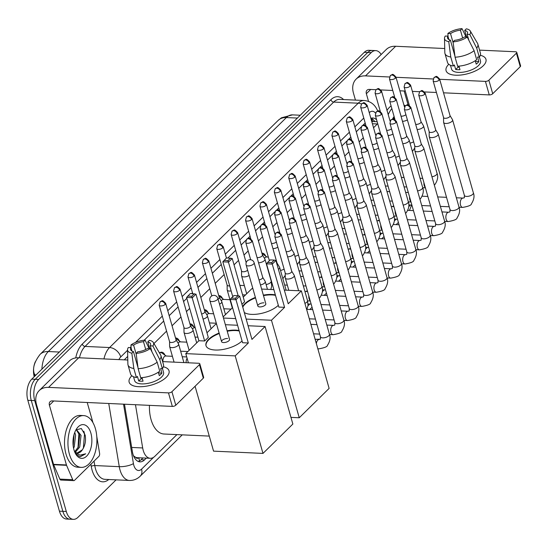 <?xml version="1.0" encoding="UTF-8"?>
<svg xmlns="http://www.w3.org/2000/svg" width="548" height="548" viewBox="0 0 548 548"><rect width="100%" height="100%" fill="white"/><g stroke="black" fill="none" stroke-linecap="round" stroke-linejoin="round"><path stroke-width="0.82" d="M261.903 253.176A8.295 4.624 -87.4 0 1 262.348 253.155A8.295 4.624 -87.4 0 1 265.684 256.122M218.727 295.605A8.295 4.624 -87.4 0 1 219.173 295.591A8.295 4.624 -87.4 0 1 222.509 298.557M204.336 309.75A8.295 4.624 -87.4 0 1 204.781 309.736A8.295 4.624 -87.4 0 1 208.117 312.696M189.944 323.895A8.295 4.624 -87.4 0 1 190.389 323.882A8.295 4.624 -87.4 0 1 193.725 326.841M175.552 338.041A8.295 4.624 -87.4 0 1 175.997 338.027A8.295 4.624 -87.4 0 1 179.333 340.986M159.489 352.96A8.295 4.624 -87.4 0 1 161.605 352.172A8.295 4.624 -87.4 0 1 164.941 355.131M135.472 404.712L142.679 447.956A15.55 8.672 92.6 0 0 143.227 450.415A15.55 8.672 92.6 0 0 150.31 458.292A15.55 8.672 92.6 0 0 154.872 456.279L176.922 434.612M133.28 455.689L135.609 457.272A5.185 2.891 92.6 0 0 138.692 457.758M150.31 458.292L137.418 457.696A15.55 8.672 -87.4 0 1 135.609 457.272M35.312 361.769A13.995 7.809 92.6 0 0 33.812 374.77L34.147 376.798M377.709 123.649A15.55 8.672 92.6 0 0 377.367 123.964L373.537 127.732M363.31 137.781L359.145 141.877M348.918 151.926L344.754 156.022M334.527 166.071L330.362 170.168M320.135 180.217L315.97 184.313M305.743 194.362L301.578 198.458M291.351 208.507L287.186 212.597M276.959 222.652L272.794 226.742M262.567 236.798L258.403 240.887M248.176 250.943L244.011 255.032M238.538 260.416L234.037 264.835M224.146 274.562L215.227 283.323M209.754 288.707L200.835 297.468M189.697 308.421L186.443 311.613M180.97 316.997L172.051 325.759M166.578 331.136L153.954 343.548M149.501 347.918L149.083 348.336M408.753 206.76L408.931 206.582A15.55 8.672 92.6 0 0 410.26 205M308.01 305.77L309.784 304.024M322.402 291.625L324.176 289.878M336.794 277.48L338.568 275.733M351.186 263.335L352.96 261.588M365.578 249.189L367.352 247.443M379.97 235.044L381.744 233.297M394.361 220.899L396.135 219.159M116.094 479.849L77.939 517.346A15.55 8.672 -87.4 0 1 73.377 519.36A15.55 8.672 -87.4 0 1 66.294 511.483L34.716 400.622A15.55 8.672 -87.4 0 1 38.661 379.442L371.181 52.629L367.742 52.471A15.55 8.672 -87.4 0 1 372.311 50.457A15.55 8.672 -87.4 0 0 367.742 52.471L35.223 379.285L367.742 52.471L364.304 52.313A15.55 8.672 -87.4 0 1 368.873 50.3L375.75 50.615A15.55 8.672 -87.4 0 1 381.155 54.512M34.716 400.622L31.277 400.465A15.55 8.672 -87.4 0 1 35.223 379.285A15.55 8.672 -87.4 0 0 31.277 400.465L62.856 511.325L31.277 400.465L27.838 400.307A15.55 8.672 -87.4 0 1 31.784 379.127L364.304 52.313M73.377 519.36L69.939 519.203A15.55 8.672 -87.4 0 1 62.856 511.325A15.55 8.672 -87.4 0 0 69.939 519.203L66.5 519.045A15.55 8.672 -87.4 0 1 59.424 511.168L27.838 400.307M124.485 404.205L132.369 451.531A15.55 8.672 92.6 0 0 132.917 453.997A15.55 8.672 92.6 0 0 140 461.868A15.55 8.672 92.6 0 0 144.562 459.854L146.343 458.107M142.905 457.95L141.124 459.697A15.55 8.672 -87.4 0 1 138.295 461.485M371.181 52.629A15.55 8.672 -87.4 0 1 375.75 50.615M127.711 356.44L124.643 359.454A15.55 8.672 92.6 0 0 124.259 359.851M365.194 123.033L362.783 125.403M361.118 127.04L356.275 131.801M350.802 137.178L348.391 139.548M346.72 141.185L341.884 145.939M336.41 151.323L333.999 153.693M332.328 155.331L327.492 160.084M322.019 165.469L319.607 167.839M317.936 169.476L313.1 174.23M307.627 179.614L305.215 181.984M303.544 183.621L298.708 188.375M293.235 193.759L290.824 196.129M289.152 197.766L284.316 202.52M278.843 207.904L276.432 210.274M274.76 211.912L269.924 216.666M264.451 222.05L262.04 224.42M260.369 226.057L255.532 230.811M250.059 236.195L247.648 238.565M245.977 240.202L241.141 244.956M235.667 250.34L227.92 257.95M221.276 264.479L212.357 273.247M206.884 278.624L197.965 287.392M192.492 292.769L191.649 293.598M186.827 298.338L183.573 301.537M178.1 306.914L169.181 315.682M163.708 321.06L144.227 340.205M376.613 119.8A15.55 8.672 92.6 0 0 372.832 117.998A15.55 8.672 92.6 0 0 370.859 118.313M371.099 118.231A15.55 8.672 -87.4 0 1 374.729 121.622M95.414 428.714A25.914 14.454 -87.4 0 1 94.407 454.806A25.914 14.454 -87.4 0 1 81.234 467.375A25.914 14.454 -87.4 0 1 69.438 454.251A25.914 14.454 -87.4 0 1 70.445 428.159A25.914 14.454 -87.4 0 1 83.611 415.596A25.914 14.454 -87.4 0 1 95.414 428.714M81.234 467.375L77.802 467.218A25.914 14.454 -87.4 0 1 66 454.093A25.914 14.454 -87.4 0 1 67.007 428.002A25.914 14.454 -87.4 0 1 80.172 415.439L83.611 415.596M73.959 449.805A16.899 9.426 -87.4 0 1 76.672 428.694A16.899 9.426 -87.4 0 1 90.893 433.16A16.899 9.426 -87.4 0 1 87.803 454.806A16.899 9.426 -87.4 0 1 75.528 453.696A16.899 9.426 -87.4 0 1 73.959 449.805M77.268 452.956L82.337 449.819C85.152 445.599 86.098 440.695 85.166 435.119L81.33 428.515L75.925 429.933M74.768 451.662L78.357 446.983L79.693 435.318L76.206 429.639M75.384 452.175L79.72 447.045L81.056 435.379L76.357 429.488M73.199 446.01L74.083 434.42M73.555 448.195L74.261 446.791L75.597 435.133L74.747 432.434M82.337 449.819A11.714 6.535 -87.4 0 1 77.59 452.99A11.714 6.535 -87.4 0 1 74.453 451.333M75.11 452.895L79.207 456.484L80.385 456.683L85.68 453.806L79.898 455.183L74.569 451.641M73.151 445.613L73.939 434.927M77.994 447.75L78.939 432.845M83.371 448.216L84.55 433.701L83.796 431.201M80.111 456.662L85.68 453.806M166.277 377.284A20.735 8.864 164.1 0 1 162.509 380.216A20.735 8.864 164.1 0 1 139.63 386.73A20.735 8.864 164.1 0 1 131.821 375.77A20.735 8.864 164.1 0 0 129.143 382.175A20.735 8.864 164.1 0 0 144.871 386.402A20.735 8.864 164.1 0 0 166.277 377.284A20.735 8.864 164.1 0 0 163.373 366.783A20.735 8.864 164.1 0 1 169.024 370.811A20.735 8.864 164.1 0 1 166.277 377.284M96.77 436.434L99.585 453.312A2.589 1.445 92.6 0 1 98.832 456.429L74.542 480.301A2.589 1.445 92.6 0 1 73.781 480.637L60.89 480.048A2.589 1.445 -87.4 0 1 59.842 479.103L53.67 464.731A2.589 1.445 -87.4 0 1 53.54 464.362L36.517 404.616A20.735 14.748 45.5 0 1 39.175 390.621A20.735 14.748 45.5 0 1 48.573 387.381L168.483 392.882A2.589 1.11 -15.9 0 0 171.928 391.704L175.785 405.225A2.589 1.11 164.1 0 1 172.332 406.404L52.43 400.903A5.185 3.685 -134.5 0 0 50.08 401.711A5.185 3.685 -134.5 0 0 49.416 405.212L66.431 464.951A2.589 1.445 92.6 0 0 66.561 465.32L72.733 479.699A2.589 1.445 92.6 0 0 73.781 480.637M39.175 390.621L69.315 361.002A20.735 14.748 45.5 0 1 78.713 357.762L127.794 360.015M199.465 364.639A2.589 1.11 -15.9 0 0 199.815 363.831L203.664 377.353A2.589 1.11 164.1 0 1 203.322 378.161L199.465 364.639L171.928 391.704M199.815 363.831A2.589 1.11 -15.9 0 0 198.616 363.262L162.633 361.612M203.322 378.161L175.785 405.225M87.214 402.499L92.954 422.666M150.275 348.528L147.631 348.405A10.364 4.432 164.1 0 1 137.726 351.789L136.13 353.364A13.474 5.761 164.1 0 0 150.275 348.528L157.18 362.187L159.749 371.202A17.104 7.309 164.1 0 1 140.706 377.709L138.137 368.694L136.13 353.364M140.87 377.702L141.131 378.634A10.364 4.432 -15.9 0 0 142.37 378.839M137.993 367.619L133.431 351.597A10.364 4.432 164.1 0 1 130.643 349.59A10.364 4.432 164.1 0 1 130.986 347.644L131.958 351.056M149.673 348.501L147.789 341.904L149.385 340.335A13.474 5.761 164.1 0 1 153.317 342.466L160.591 354.837A17.104 7.309 164.1 0 1 160.913 355.584L163.482 364.598A17.104 7.309 164.1 0 1 162.345 368.646L160.605 368.571L161.886 373.078A15.029 6.425 164.1 0 1 160.776 374.359A15.029 6.425 164.1 0 1 159.29 375.627L158.317 372.215M162.441 368.523L163.537 372.373A15.029 6.425 164.1 0 1 161.544 377.065A15.029 6.425 164.1 0 1 146.028 383.675A15.029 6.425 164.1 0 1 134.623 380.613L133.527 376.757M133.431 351.597L131.835 353.165L133.835 368.496L136.404 377.51L137.459 376.476L138.74 380.983A15.029 6.425 164.1 0 0 143.042 381.182L142.028 377.627M136.404 377.51A17.104 7.309 164.1 0 1 130.582 373.969L128.013 364.954A17.104 7.309 164.1 0 1 127.889 364.153L127.554 349.809A13.474 5.761 164.1 0 1 128.348 347.521L130.986 347.644M133.835 368.496A17.104 7.309 164.1 0 1 128.013 364.954M160.913 355.584A17.104 7.309 164.1 0 1 159.776 359.639L152.871 345.973L150.234 345.857L151.919 351.768M162.345 368.646L159.776 359.639M131.835 353.165A13.474 5.761 164.1 0 1 127.554 349.809M136.288 354.577L133.589 345.089L130.945 344.966L131.13 348.144M130.945 344.966A13.474 5.761 164.1 0 1 145.09 340.137L143.494 341.705L145.72 349.514M149.152 348.48L145.09 340.137M153.317 342.466A13.474 5.761 164.1 0 1 152.871 345.973M133.589 345.089A10.364 4.432 164.1 0 1 143.494 341.705M147.789 341.904A10.364 4.432 164.1 0 1 150.584 343.911A10.364 4.432 164.1 0 1 150.234 345.857M157.18 362.187A17.104 7.309 164.1 0 1 138.137 368.694M161.886 373.078L158.516 372.921M141.131 378.634L138.74 380.983M392.491 119.108A16.899 9.426 -87.4 0 1 393.608 117.197A16.899 9.426 -87.4 0 1 394.101 116.525M394.765 119.43L393.142 118.142M394.587 118.245L393.293 117.998M388.217 114.594A25.914 14.454 -87.4 0 1 391.854 108.634M403.903 104.976A25.914 14.454 -87.4 0 1 405.287 105.798M387.011 110.347A25.914 14.454 -87.4 0 1 391.087 105.949M209.274 436.092L164.044 434.016A28.51 15.899 -87.4 0 1 151.063 419.583A28.51 15.899 -87.4 0 1 149.446 405.356M242.058 340.966A20.214 8.645 164.1 0 1 221.2 349.747A20.214 8.645 164.1 0 1 205.986 345.61A20.214 8.645 164.1 0 1 208.665 339.301A20.214 8.645 164.1 0 1 219.125 333.074M227.098 330.8A20.214 8.645 164.1 0 1 239.092 330.547M251.957 339.418L239.634 296.153L235.996 299.729L248.319 342.993L235.202 355.885L262.985 453.408L292.858 424.042L265.074 326.519L251.957 339.418M239.634 296.153L237.996 295.721L235.4 298.276L235.996 299.729L230.235 299.461L242.565 342.726L248.319 342.993M265.074 326.519L248.066 325.745M237.585 325.259L225.358 324.697M216.624 324.3L215.652 324.252L206.973 332.787M235.202 355.885L185.779 353.618L198.897 340.726L204.657 340.986L208.295 337.41L195.972 294.146L192.334 297.722L186.573 297.461L190.293 293.536L195.972 294.146M195.074 386.258L213.556 451.141L262.985 453.408M185.779 353.618L188.396 362.797M235.4 298.276L231.359 298.091L230.235 299.461M237.996 295.721L233.962 295.536L231.359 298.091M198.897 340.726L186.573 297.461M204.657 340.986L191.738 296.269L194.335 293.721M187.697 296.084L191.738 296.269M227.632 338.479A4.144 1.774 -15.9 0 0 223.372 339.486A4.144 1.774 -15.9 0 0 221.57 341.657A4.144 1.774 -15.9 0 0 223.474 342.562A4.144 1.774 -15.9 0 0 227.735 341.555A4.144 1.774 -15.9 0 0 229.544 339.383L217.864 298.372A4.144 1.774 164.1 0 1 217.309 299.667A4.144 1.774 164.1 0 1 211.795 301.551A4.144 1.774 164.1 0 1 209.884 300.647A4.144 4.144 0 0 1 210.966 296.55A4.144 4.144 0 0 1 217.864 298.372M227.228 331.252A20.214 8.645 164.1 0 1 235.688 330.56A20.214 8.645 164.1 0 1 239.223 330.999M206.055 345.829A20.214 8.645 164.1 0 1 219.248 333.52M242.648 306.722A20.214 8.645 164.1 0 1 244.935 303.661A20.214 8.645 164.1 0 1 255.389 297.427M263.362 295.153A20.214 8.645 164.1 0 1 275.356 294.899M288.221 303.77L275.897 260.512L272.26 264.081L284.59 307.346L271.466 320.244L299.249 417.761L329.122 388.402L301.345 290.878L288.221 303.77M275.897 260.512L274.267 260.081L271.664 262.636L272.26 264.081L266.506 263.821L278.829 307.086L284.59 307.346M278.329 305.318A20.214 8.645 164.1 0 1 260.916 313.518A20.214 8.645 164.1 0 1 244.292 312.511M301.345 290.878L284.33 290.098M273.856 289.618L261.629 289.056M252.888 288.659L251.922 288.611L243.244 297.139M241.963 304.325L244.559 301.77L232.236 258.505L228.598 262.081L222.837 261.814L226.557 257.889L232.236 258.505M232.564 307.634L223.139 316.895M223.461 318.039L235.688 318.6M246.168 319.08L271.466 320.244M290.961 417.384L299.249 417.761M271.664 262.636L267.63 262.444L266.506 263.821M274.267 260.081L270.226 259.896L267.63 262.444M232.777 296.701L222.837 261.814M238.195 295.776L228.002 260.629L230.598 258.074M223.961 260.444L228.002 260.629M263.903 302.832A4.144 1.774 -15.9 0 0 259.642 303.839A4.144 1.774 -15.9 0 0 257.834 306.01A4.144 1.774 -15.9 0 0 259.745 306.921A4.144 1.774 -15.9 0 0 264.006 305.914A4.144 1.774 -15.9 0 0 265.807 303.743L254.128 262.732A4.144 1.774 164.1 0 1 253.58 264.026A4.144 1.774 164.1 0 1 248.059 265.91A4.144 1.774 164.1 0 1 246.155 265.006A4.144 4.144 0 0 1 247.23 260.91A4.144 4.144 0 0 1 254.128 262.732M263.492 295.605A20.214 8.645 164.1 0 1 271.952 294.92A20.214 8.645 164.1 0 1 275.486 295.351M242.771 307.175A20.214 8.645 164.1 0 1 255.519 297.879M285.241 273.089L285.268 277.795A4.665 1.993 -15.9 0 0 285.303 278.035A4.665 1.993 -15.9 0 0 287.453 279.055A4.665 1.993 -15.9 0 0 293.66 276.932A4.665 1.993 -15.9 0 0 294.276 275.48A4.665 1.993 -15.9 0 0 294.18 275.26L291.721 271.246M285.241 273A3.37 1.439 -15.9 0 0 285.268 273.171A3.37 1.439 -15.9 0 0 286.816 273.911A3.37 1.439 -15.9 0 0 291.296 272.377A3.37 1.439 -15.9 0 0 291.748 271.329A3.37 1.439 -15.9 0 0 291.68 271.171M299.633 258.944L299.66 263.65A4.665 1.993 -15.9 0 0 299.694 263.889A4.665 1.993 -15.9 0 0 301.845 264.91A4.665 1.993 -15.9 0 0 308.051 262.787A4.665 1.993 -15.9 0 0 308.668 261.334A4.665 1.993 -15.9 0 0 308.572 261.115L306.113 257.101M299.633 258.855A3.37 1.439 -15.9 0 0 299.66 259.026A3.37 1.439 -15.9 0 0 301.208 259.766A3.37 1.439 -15.9 0 0 305.688 258.231A3.37 1.439 -15.9 0 0 306.14 257.183A3.37 1.439 -15.9 0 0 306.072 257.026M314.025 244.798L314.052 249.504A4.665 1.993 -15.9 0 0 314.086 249.744A4.665 1.993 -15.9 0 0 316.237 250.765A4.665 1.993 -15.9 0 0 322.443 248.641A4.665 1.993 -15.9 0 0 323.06 247.189A4.665 1.993 -15.9 0 0 322.964 246.97L320.505 242.956M314.025 244.709A3.37 1.439 -15.9 0 0 314.052 244.881A3.37 1.439 -15.9 0 0 315.6 245.62A3.37 1.439 -15.9 0 0 320.08 244.086A3.37 1.439 -15.9 0 0 320.532 243.038A3.37 1.439 -15.9 0 0 320.464 242.88M328.416 230.653L328.444 235.366A4.665 1.993 -15.9 0 0 328.478 235.599A4.665 1.993 -15.9 0 0 330.629 236.62A4.665 1.993 -15.9 0 0 336.835 234.496A4.665 1.993 -15.9 0 0 337.452 233.044A4.665 1.993 -15.9 0 0 337.356 232.825L334.897 228.811M328.416 230.564A3.37 1.439 -15.9 0 0 328.444 230.735A3.37 1.439 -15.9 0 0 329.992 231.475A3.37 1.439 -15.9 0 0 334.479 229.941A3.37 1.439 -15.9 0 0 334.924 228.893A3.37 1.439 -15.9 0 0 334.855 228.735M342.808 216.508L342.836 221.221A4.665 1.993 -15.9 0 0 342.87 221.454A4.665 1.993 -15.9 0 0 345.021 222.474A4.665 1.993 -15.9 0 0 351.227 220.351A4.665 1.993 -15.9 0 0 351.843 218.899A4.665 1.993 -15.9 0 0 351.748 218.679L349.288 214.665M342.808 216.419A3.37 1.439 -15.9 0 0 342.836 216.59A3.37 1.439 -15.9 0 0 344.384 217.33A3.37 1.439 -15.9 0 0 348.871 215.796A3.37 1.439 -15.9 0 0 349.316 214.748A3.37 1.439 -15.9 0 0 349.247 214.59M357.2 202.363L357.228 207.076A4.665 1.993 -15.9 0 0 357.262 207.308A4.665 1.993 -15.9 0 0 359.413 208.329A4.665 1.993 -15.9 0 0 365.619 206.206A4.665 1.993 -15.9 0 0 366.235 204.753A4.665 1.993 -15.9 0 0 366.139 204.534L363.68 200.52M357.2 202.274A3.37 1.439 -15.9 0 0 357.228 202.445A3.37 1.439 -15.9 0 0 358.776 203.185A3.37 1.439 -15.9 0 0 363.262 201.65A3.37 1.439 -15.9 0 0 363.708 200.602A3.37 1.439 -15.9 0 0 363.639 200.445M371.592 188.217L371.619 192.93A4.665 1.993 -15.9 0 0 371.654 193.163A4.665 1.993 -15.9 0 0 373.805 194.184A4.665 1.993 -15.9 0 0 380.011 192.06A4.665 1.993 -15.9 0 0 380.627 190.608A4.665 1.993 -15.9 0 0 380.531 190.389L378.072 186.375M371.592 188.135A3.37 1.439 -15.9 0 0 371.619 188.3A3.37 1.439 -15.9 0 0 373.167 189.039A3.37 1.439 -15.9 0 0 377.654 187.505A3.37 1.439 -15.9 0 0 378.099 186.457A3.37 1.439 -15.9 0 0 378.031 186.299M385.984 174.072L386.011 178.785A4.665 1.993 -15.9 0 0 386.045 179.018A4.665 1.993 -15.9 0 0 388.196 180.039A4.665 1.993 -15.9 0 0 394.402 177.915A4.665 1.993 -15.9 0 0 395.019 176.463A4.665 1.993 -15.9 0 0 394.923 176.244L392.464 172.23M385.984 173.99A3.37 1.439 -15.9 0 0 386.011 174.154A3.37 1.439 -15.9 0 0 387.559 174.894A3.37 1.439 -15.9 0 0 392.046 173.36A3.37 1.439 -15.9 0 0 392.491 172.312A3.37 1.439 -15.9 0 0 392.423 172.154M400.376 159.927L400.403 164.64A4.665 1.993 -15.9 0 0 400.437 164.873A4.665 1.993 -15.9 0 0 402.588 165.893A4.665 1.993 -15.9 0 0 408.794 163.777A4.665 1.993 -15.9 0 0 409.411 162.318A4.665 1.993 -15.9 0 0 409.315 162.098L406.856 158.084M400.376 159.845A3.37 1.439 -15.9 0 0 400.403 160.009A3.37 1.439 -15.9 0 0 401.951 160.749A3.37 1.439 -15.9 0 0 406.438 159.215A3.37 1.439 -15.9 0 0 406.883 158.167A3.37 1.439 -15.9 0 0 406.815 158.009M414.768 145.789L414.795 150.495A4.665 1.993 -15.9 0 0 414.829 150.727A4.665 1.993 -15.9 0 0 416.98 151.748A4.665 1.993 -15.9 0 0 423.186 149.631A4.665 1.993 -15.9 0 0 423.803 148.172A4.665 1.993 -15.9 0 0 423.707 147.953L421.248 143.939M414.768 145.7A3.37 1.439 -15.9 0 0 414.795 145.871A3.37 1.439 -15.9 0 0 416.343 146.604A3.37 1.439 -15.9 0 0 420.83 145.076A3.37 1.439 -15.9 0 0 421.275 144.021A3.37 1.439 -15.9 0 0 421.207 143.864M429.159 131.643L429.187 136.349A4.665 1.993 -15.9 0 0 429.221 136.582A4.665 1.993 -15.9 0 0 431.372 137.603A4.665 1.993 -15.9 0 0 437.578 135.486A4.665 1.993 -15.9 0 0 438.195 134.027A4.665 1.993 -15.9 0 0 438.099 133.808L435.646 129.794M429.159 131.554A3.37 1.439 -15.9 0 0 429.187 131.726A3.37 1.439 -15.9 0 0 430.735 132.458A3.37 1.439 -15.9 0 0 435.222 130.931A3.37 1.439 -15.9 0 0 435.667 129.876A3.37 1.439 -15.9 0 0 435.598 129.718M443.551 117.498L443.585 122.204A4.665 1.993 -15.9 0 0 443.613 122.437A4.665 1.993 -15.9 0 0 445.764 123.458A4.665 1.993 -15.9 0 0 451.97 121.341A4.665 1.993 -15.9 0 0 452.586 119.882A4.665 1.993 -15.9 0 0 452.49 119.663L450.038 115.649M443.551 117.409A3.37 1.439 -15.9 0 0 443.579 117.58A3.37 1.439 -15.9 0 0 445.127 118.313A3.37 1.439 -15.9 0 0 449.613 116.786A3.37 1.439 -15.9 0 0 450.059 115.731A3.37 1.439 -15.9 0 0 449.99 115.573M260.458 284.946A4.665 1.993 -15.9 0 0 264.629 283.001A4.665 1.993 -15.9 0 0 265.246 281.549A4.665 1.993 -15.9 0 0 265.15 281.329L262.691 277.315M259.019 279.898A3.37 1.439 -15.9 0 0 262.273 278.446A3.37 1.439 -15.9 0 0 262.718 277.398A3.37 1.439 -15.9 0 0 262.65 277.24M278.418 269.356A4.665 1.993 -15.9 0 0 279.021 268.856A4.665 1.993 -15.9 0 0 279.638 267.403A4.665 1.993 -15.9 0 0 279.542 267.184L277.089 263.17M276.904 264.026A3.37 1.439 -15.9 0 0 277.11 263.252A3.37 1.439 -15.9 0 0 277.041 263.095M287.618 256.841A4.665 1.993 -15.9 0 0 293.413 254.71A4.665 1.993 -15.9 0 0 294.029 253.258A4.665 1.993 -15.9 0 0 293.934 253.039L291.481 249.025M286.138 251.648A3.37 1.439 -15.9 0 0 286.57 251.69A3.37 1.439 -15.9 0 0 291.057 250.155A3.37 1.439 -15.9 0 0 291.502 249.107A3.37 1.439 -15.9 0 0 291.433 248.95M302.01 242.696A4.665 1.993 -15.9 0 0 307.805 240.572A4.665 1.993 -15.9 0 0 308.421 239.113A4.665 1.993 -15.9 0 0 308.325 238.894L305.873 234.88M300.53 237.503A3.37 1.439 -15.9 0 0 300.962 237.544A3.37 1.439 -15.9 0 0 305.448 236.01A3.37 1.439 -15.9 0 0 305.894 234.962A3.37 1.439 -15.9 0 0 305.825 234.804M316.401 228.55A4.665 1.993 -15.9 0 0 322.197 226.427A4.665 1.993 -15.9 0 0 322.813 224.968A4.665 1.993 -15.9 0 0 322.717 224.749L320.265 220.734M314.922 223.358A3.37 1.439 -15.9 0 0 315.353 223.399A3.37 1.439 -15.9 0 0 319.84 221.865A3.37 1.439 -15.9 0 0 320.285 220.817A3.37 1.439 -15.9 0 0 320.217 220.659M330.793 214.405A4.665 1.993 -15.9 0 0 336.588 212.281A4.665 1.993 -15.9 0 0 337.205 210.822A4.665 1.993 -15.9 0 0 337.109 210.603L334.657 206.589M329.314 209.213A3.37 1.439 -15.9 0 0 329.745 209.254A3.37 1.439 -15.9 0 0 334.232 207.726A3.37 1.439 -15.9 0 0 334.677 206.671A3.37 1.439 -15.9 0 0 334.609 206.514M345.185 200.26A4.665 1.993 -15.9 0 0 350.98 198.136A4.665 1.993 -15.9 0 0 351.597 196.677A4.665 1.993 -15.9 0 0 351.501 196.458L349.049 192.444M343.706 195.067A3.37 1.439 -15.9 0 0 344.144 195.109A3.37 1.439 -15.9 0 0 348.624 193.581A3.37 1.439 -15.9 0 0 349.069 192.526A3.37 1.439 -15.9 0 0 349.001 192.369M359.577 186.114A4.665 1.993 -15.9 0 0 365.372 183.991A4.665 1.993 -15.9 0 0 365.989 182.532A4.665 1.993 -15.9 0 0 365.893 182.313L363.44 178.299M358.097 180.922A3.37 1.439 -15.9 0 0 358.536 180.963A3.37 1.439 -15.9 0 0 363.016 179.436A3.37 1.439 -15.9 0 0 363.461 178.381A3.37 1.439 -15.9 0 0 363.393 178.223M373.969 171.969A4.665 1.993 -15.9 0 0 379.764 169.846A4.665 1.993 -15.9 0 0 380.38 168.387A4.665 1.993 -15.9 0 0 380.285 168.168L377.832 164.153M372.489 166.777A3.37 1.439 -15.9 0 0 372.928 166.818A3.37 1.439 -15.9 0 0 377.408 165.291A3.37 1.439 -15.9 0 0 377.853 164.236A3.37 1.439 -15.9 0 0 377.784 164.078M388.361 157.824A4.665 1.993 -15.9 0 0 394.156 155.701A4.665 1.993 -15.9 0 0 394.779 154.241A4.665 1.993 -15.9 0 0 394.676 154.029L392.224 150.008M386.881 152.632A3.37 1.439 -15.9 0 0 387.32 152.673A3.37 1.439 -15.9 0 0 391.799 151.145A3.37 1.439 -15.9 0 0 392.245 150.09A3.37 1.439 -15.9 0 0 392.176 149.933M402.753 143.679A4.665 1.993 -15.9 0 0 408.548 141.555A4.665 1.993 -15.9 0 0 409.171 140.096A4.665 1.993 -15.9 0 0 409.075 139.884L406.616 135.863M401.273 138.486A3.37 1.439 -15.9 0 0 401.711 138.528A3.37 1.439 -15.9 0 0 406.191 137A3.37 1.439 -15.9 0 0 406.637 135.945A3.37 1.439 -15.9 0 0 406.568 135.788M417.151 129.534A4.665 1.993 -15.9 0 0 422.94 127.41A4.665 1.993 -15.9 0 0 423.563 125.951A4.665 1.993 -15.9 0 0 423.467 125.739L421.008 121.718M415.672 124.341A3.37 1.439 -15.9 0 0 416.103 124.382A3.37 1.439 -15.9 0 0 420.583 122.855A3.37 1.439 -15.9 0 0 421.028 121.8A3.37 1.439 -15.9 0 0 420.96 121.642M169.579 341.678L169.606 346.384A4.665 1.993 -15.9 0 0 169.64 346.617A4.665 1.993 -15.9 0 0 171.784 347.638A4.665 1.993 -15.9 0 0 177.99 345.521A4.665 1.993 -15.9 0 0 178.614 344.062A4.665 1.993 -15.9 0 0 178.518 343.843L176.059 339.829M169.579 341.589A3.37 1.439 -15.9 0 0 169.599 341.76A3.37 1.439 -15.9 0 0 171.154 342.493A3.37 1.439 -15.9 0 0 175.634 340.966A3.37 1.439 -15.9 0 0 176.079 339.911A3.37 1.439 -15.9 0 0 176.011 339.753M483.213 65.787A20.735 8.864 164.1 0 1 479.452 68.719A20.735 8.864 164.1 0 1 456.566 75.24A20.735 8.864 164.1 0 1 448.757 64.28A20.735 8.864 164.1 0 0 446.079 70.678A20.735 8.864 164.1 0 0 461.806 74.912A20.735 8.864 164.1 0 0 483.213 65.787A20.735 8.864 164.1 0 0 480.308 55.293A20.735 8.864 164.1 0 1 485.96 59.321A20.735 8.864 164.1 0 1 483.213 65.787M355.447 100.106L353.46 93.126A20.735 14.748 45.5 0 1 356.118 79.124A20.735 14.748 45.5 0 1 365.516 75.884L389.477 76.987M356.118 79.124L386.251 49.505A20.735 14.748 45.5 0 1 395.649 46.272L444.729 48.519M396.012 77.289L433.146 78.987M439.681 79.289L485.418 81.392A2.589 1.11 -15.9 0 0 488.871 80.213L492.721 93.729A2.589 1.11 164.1 0 1 489.268 94.907L443.531 92.811M516.408 53.149A2.589 1.11 -15.9 0 0 516.75 52.341L520.6 65.856A2.589 1.11 164.1 0 1 520.258 66.664L516.408 53.149L488.871 80.213M516.75 52.341A2.589 1.11 -15.9 0 0 515.558 51.772L479.569 50.121M520.258 66.664L492.721 93.729M436.427 92.482L424.549 91.941M424.769 94.242A3.37 1.439 -15.9 0 0 425.214 93.194C421.097 88.728 421.994 91.057 419.617 91.715L418.734 95.037A3.37 1.439 -15.9 0 0 421.289 95.729A3.37 1.439 -15.9 0 0 424.769 94.242A3.37 2.397 45.5 0 0 421.145 91.187A3.37 2.397 -134.5 0 0 419.617 91.715L412.363 91.379M405.267 91.05L399.862 90.804M392.765 90.482L380.881 89.934M381.107 92.242A3.37 1.439 -15.9 0 0 381.552 91.187C377.435 86.728 378.325 89.057 375.949 89.708L375.072 93.037A3.37 1.439 -15.9 0 0 377.627 93.722A3.37 1.439 -15.9 0 0 381.107 92.242A3.37 2.397 45.5 0 0 377.476 89.18A3.37 2.397 -134.5 0 0 375.949 89.708L369.366 89.406A5.185 3.685 -134.5 0 0 367.016 90.215A5.185 3.685 -134.5 0 0 366.352 93.715L368.544 101.407M404.15 91.002L408.116 104.935M467.211 37.031L464.574 36.915A10.364 4.432 164.1 0 1 454.662 40.299L453.066 41.867A13.474 5.761 164.1 0 0 467.211 37.031L474.116 50.697L476.685 59.705A17.104 7.309 164.1 0 1 457.642 66.212L455.073 57.204L453.066 41.867M457.806 66.205L458.073 67.137A10.364 4.432 -15.9 0 0 459.313 67.342M454.929 56.122L450.367 40.1A10.364 4.432 164.1 0 1 447.579 38.093A10.364 4.432 164.1 0 1 447.928 36.147L448.901 39.566M466.608 37.004L464.725 30.407L466.327 28.839A13.474 5.761 164.1 0 1 470.253 30.976L477.527 43.34A17.104 7.309 164.1 0 1 477.849 44.087L480.418 53.101A17.104 7.309 164.1 0 1 479.281 57.156L477.541 57.074L478.829 61.582A15.029 6.425 164.1 0 1 477.712 62.869A15.029 6.425 164.1 0 1 476.226 64.137L475.253 60.725M479.377 57.026L480.48 60.883A15.029 6.425 164.1 0 1 478.486 65.568A15.029 6.425 164.1 0 1 462.964 72.185A15.029 6.425 164.1 0 1 451.566 69.117L450.463 65.26M450.367 40.1L448.771 41.669L450.778 57.006L453.34 66.02L454.395 64.979L455.683 69.486A15.029 6.425 164.1 0 0 459.978 69.685L458.964 66.13M453.34 66.02A17.104 7.309 164.1 0 1 447.517 62.472L444.949 53.457A17.104 7.309 164.1 0 1 444.825 52.656L444.49 38.312A13.474 5.761 164.1 0 1 445.284 36.031L447.928 36.147M450.778 57.006A17.104 7.309 164.1 0 1 444.949 53.457M477.849 44.087A17.104 7.309 164.1 0 1 476.719 48.142L469.814 34.483L467.17 34.36L468.855 40.271M479.281 57.156L476.719 48.142M448.771 41.669A13.474 5.761 164.1 0 1 444.49 38.312M453.223 43.087L450.525 33.599L447.88 33.476L448.065 36.648M447.88 33.476A13.474 5.761 164.1 0 1 462.026 28.64L460.43 30.209L462.656 38.024M466.088 36.983L462.026 28.64M470.253 30.976A13.474 5.761 164.1 0 1 469.814 34.483M450.525 33.599A10.364 4.432 164.1 0 1 460.43 30.209M464.725 30.407A10.364 4.432 164.1 0 1 467.519 32.414A10.364 4.432 164.1 0 1 467.17 34.36M474.116 50.697A17.104 7.309 164.1 0 1 455.073 57.204M478.829 61.582L475.459 61.424M458.073 67.137L455.683 69.486M183.97 327.533L183.998 332.239A4.665 1.993 -15.9 0 0 184.032 332.472A4.665 1.993 -15.9 0 0 186.176 333.492A4.665 1.993 -15.9 0 0 192.382 331.376A4.665 1.993 -15.9 0 0 193.006 329.917A4.665 1.993 -15.9 0 0 192.91 329.697L190.451 325.683M183.97 327.444A3.37 1.439 -15.9 0 0 183.991 327.615A3.37 1.439 -15.9 0 0 185.546 328.348A3.37 1.439 -15.9 0 0 190.026 326.82A3.37 1.439 -15.9 0 0 190.471 325.765A3.37 1.439 -15.9 0 0 190.403 325.608M166.181 356.015L162.153 353.165A7.775 4.336 92.6 0 0 160.722 352.652A7.775 4.336 92.6 0 0 159.632 352.844M172.394 356.296L165.736 355.995A4.665 2.603 92.6 0 0 162.941 361.625M203.068 319.073A4.665 1.993 -15.9 0 0 206.781 317.23A4.665 1.993 -15.9 0 0 207.397 315.771A4.665 1.993 -15.9 0 0 207.302 315.552L204.842 311.538M201.63 314.031A3.37 1.439 -15.9 0 0 204.418 312.675A3.37 1.439 -15.9 0 0 204.863 311.62A3.37 1.439 -15.9 0 0 204.794 311.463M180.58 341.87L176.545 339.02A7.775 4.336 92.6 0 0 175.709 338.609M186.786 342.151L180.128 341.849A4.665 2.603 92.6 0 0 178.155 343.254M219.522 304.188A4.665 1.993 -15.9 0 0 221.173 303.085A4.665 1.993 -15.9 0 0 221.789 301.626A4.665 1.993 -15.9 0 0 221.693 301.414L219.234 297.393M218.063 299.085A3.37 1.439 -15.9 0 0 218.81 298.53A3.37 1.439 -15.9 0 0 219.255 297.475A3.37 1.439 -15.9 0 0 219.186 297.317M194.972 327.725L190.937 324.875A7.775 4.336 92.6 0 0 190.101 324.464M195.198 327.731L194.519 327.704A4.665 2.603 92.6 0 0 192.547 329.108M227.146 285.097L227.173 289.803A4.665 1.993 -15.9 0 0 227.208 290.036A4.665 1.993 -15.9 0 0 229.359 291.057A4.665 1.993 -15.9 0 0 231.133 290.933M227.146 285.008A3.37 1.439 -15.9 0 0 227.167 285.179A3.37 1.439 -15.9 0 0 228.721 285.912A3.37 1.439 -15.9 0 0 229.694 285.871M209.363 313.579L205.329 310.73A7.775 4.336 92.6 0 0 204.493 310.319M213.624 313.771L208.911 313.559A4.665 2.603 92.6 0 0 206.939 314.963M241.538 270.952L241.565 275.658A4.665 1.993 -15.9 0 0 241.6 275.897A4.665 1.993 -15.9 0 0 243.75 276.911A4.665 1.993 -15.9 0 0 249.128 275.445M241.538 270.863A3.37 1.439 -15.9 0 0 241.558 271.034A3.37 1.439 -15.9 0 0 243.113 271.767A3.37 1.439 -15.9 0 0 247.593 270.239A3.37 1.439 -15.9 0 0 247.634 270.198M223.755 299.434L219.721 296.584A7.775 4.336 92.6 0 0 218.885 296.173M229.961 299.715L223.303 299.414A4.665 2.603 92.6 0 0 221.33 300.818M258.553 262.773A4.665 1.993 -15.9 0 0 264.348 260.649A4.665 1.993 -15.9 0 0 264.965 259.19A4.665 1.993 -15.9 0 0 264.869 258.978L262.41 254.957M257.074 257.581A3.37 1.439 -15.9 0 0 257.505 257.622A3.37 1.439 -15.9 0 0 261.985 256.094A3.37 1.439 -15.9 0 0 262.437 255.039A3.37 1.439 -15.9 0 0 262.362 254.882M271.466 243.435A3.37 1.439 -15.9 0 0 271.897 243.476A3.37 1.439 -15.9 0 0 276.37 241.956M272.945 248.628A4.665 1.993 -15.9 0 0 277.863 247.182M285.857 229.29A3.37 1.439 -15.9 0 0 286.289 229.338A3.37 1.439 -15.9 0 0 290.762 227.81M266.931 256.998L262.896 254.156A7.775 4.336 92.6 0 0 262.06 253.738M268.342 257.06L266.479 256.978A4.665 2.603 92.6 0 0 264.506 258.382M287.337 234.482A4.665 1.993 -15.9 0 0 292.255 233.037M300.249 215.145A3.37 1.439 -15.9 0 0 300.681 215.193A3.37 1.439 -15.9 0 0 305.154 213.665M301.729 220.344A4.665 1.993 -15.9 0 0 306.647 218.892M314.641 201A3.37 1.439 -15.9 0 0 315.073 201.048A3.37 1.439 -15.9 0 0 319.546 199.52M316.121 206.199A4.665 1.993 -15.9 0 0 321.039 204.746M329.033 186.854A3.37 1.439 -15.9 0 0 329.464 186.902A3.37 1.439 -15.9 0 0 333.944 185.375M330.513 192.053A4.665 1.993 -15.9 0 0 335.431 190.601M343.425 172.709A3.37 1.439 -15.9 0 0 343.856 172.757A3.37 1.439 -15.9 0 0 348.336 171.229M344.904 177.908A4.665 1.993 -15.9 0 0 349.823 176.456M357.817 158.564A3.37 1.439 -15.9 0 0 358.248 158.612A3.37 1.439 -15.9 0 0 362.728 157.084M359.296 163.763A4.665 1.993 -15.9 0 0 364.215 162.311M372.208 144.425A3.37 1.439 -15.9 0 0 372.64 144.467A3.37 1.439 -15.9 0 0 377.12 142.939M373.688 149.618A4.665 1.993 -15.9 0 0 378.606 148.166M386.6 130.28A3.37 1.439 -15.9 0 0 387.032 130.321A3.37 1.439 -15.9 0 0 391.512 128.794M388.08 135.472A4.665 1.993 -15.9 0 0 392.998 134.02M400.992 116.135A3.37 1.439 -15.9 0 0 401.424 116.176A3.37 1.439 -15.9 0 0 405.904 114.648M402.472 121.327A4.665 1.993 -15.9 0 0 407.39 119.882M131.684 447.449L142.679 447.956M138.815 457.765A15.55 11.063 45.5 0 1 139.343 461.039M33.812 374.77L34.401 374.798M371.297 118.32A15.55 8.467 156.8 0 1 371.373 120.128M364.831 123.389L365.304 123.416M372.4 123.738L377.367 123.964M278.165 120.396A18.139 12.905 45.5 0 1 286.385 117.56L48.32 351.535A18.139 12.905 -134.5 0 0 40.1 354.371L278.165 120.396L281.446 117.799L292.474 114.874A20.735 11.563 92.6 0 0 286.385 117.56L297.406 118.067M35.798 375.181A18.139 5.398 170.5 0 1 34.175 373.407C32.483 368.023 34.456 361.68 40.1 354.371M59.342 352.042L48.32 351.535A20.735 11.563 92.6 0 0 41.901 369.181M59.424 511.168L66.294 511.483M31.784 379.127L38.661 379.442M141.124 459.697L144.562 459.854M123.526 404.164L133.424 463.608A10.364 5.781 92.6 0 0 133.794 465.245A10.364 5.781 92.6 0 0 141.555 469.156L153.618 457.299M129.444 480.459A20.735 11.563 -87.4 0 1 120.005 469.958A20.735 11.563 -87.4 0 1 119.272 466.677L94.77 465.553A20.735 11.563 92.6 0 0 95.503 468.835A20.735 11.563 92.6 0 0 104.949 479.336L129.444 480.459C133.596 480.548 137.192 479.116 140.226 476.157A10.364 7.377 -134.5 0 0 141.555 469.156M108.751 479.507A23.324 13.008 -87.4 0 1 92.057 470.013A23.324 13.008 -87.4 0 1 91.235 466.321L90.886 464.238M75.754 357.906A23.324 13.008 -87.4 0 1 82.282 344.069L330.896 99.722A23.324 13.008 -87.4 0 1 343.575 99.565M103.956 358.919A20.735 11.563 -87.4 0 1 109.573 347.542L85.077 346.418A20.735 11.563 92.6 0 0 79.46 357.796M133.424 463.608A10.364 3.083 170.5 0 1 119.272 466.677L108.744 403.486M94.037 461.142L94.77 465.553A2.589 0.774 -9.5 0 0 91.235 466.321M127.561 350.241L120.731 356.947A10.364 7.377 -134.5 0 0 109.573 347.542L358.187 103.202L333.684 102.072L85.077 346.418A2.589 1.843 45.5 0 1 82.282 344.069M361.461 103.949A10.364 7.377 -134.5 0 0 358.187 103.202A20.735 11.563 -87.4 0 1 364.269 100.51L339.774 99.387A20.735 11.563 92.6 0 0 333.684 102.072A2.589 1.843 45.5 0 1 330.896 99.722M375.442 113.052A10.364 5.781 92.6 0 0 369.345 112.607L369.256 112.696M363.783 118.073L354.864 126.841M349.391 132.219L340.472 140.987M334.999 146.364L326.081 155.132M320.607 160.509L311.689 169.277M306.216 174.654L297.297 183.422M291.824 188.8L282.905 197.568M277.432 202.945L268.513 211.713M263.04 217.09L254.121 225.851M248.648 231.235L239.729 239.997M234.256 245.381L225.338 254.142M219.864 259.526L210.946 268.287M205.473 273.671L196.554 282.432M191.081 287.816L182.162 296.578M176.689 301.962L167.77 310.723M162.297 316.107L135.479 342.459M131.054 346.809L130.239 347.61M120.731 356.947A10.364 5.781 92.6 0 0 118.93 359.611M377.743 111.066L377.517 110.538A10.364 5.644 156.8 0 1 377.688 111.073M369.345 112.607A10.364 7.377 -134.5 0 0 368.804 111.114M407.952 210.357A10.364 7.377 -134.5 0 0 407.945 209.925M78.713 357.762L48.573 387.381M53.738 400.958L49.416 405.212M53.54 464.362L66.431 464.951M172.332 406.404L168.483 392.882M66.561 465.32L53.67 464.731M59.842 479.103L72.733 479.699M280.85 235.695A3.37 2.397 45.5 0 0 277.22 232.633A3.37 2.397 -134.5 0 0 275.692 233.16L274.815 236.489A3.37 1.439 -15.9 0 0 277.37 237.174A3.37 1.439 -15.9 0 0 280.85 235.695A3.37 1.439 -15.9 0 0 281.295 234.64L291.748 271.329M295.242 221.55A3.37 2.397 45.5 0 0 291.611 218.488A3.37 2.397 -134.5 0 0 290.084 219.015L289.207 222.344A3.37 1.439 -15.9 0 0 291.762 223.029A3.37 1.439 -15.9 0 0 295.242 221.55A3.37 1.439 -15.9 0 0 295.687 220.495L306.14 257.183M317.744 348.446A4.665 2.603 92.6 0 0 318.724 348.85L317.847 348.809M315.148 339.349L320.402 339.205L320.477 336.849A4.665 1.993 -15.9 0 0 324.019 337.801A4.665 1.993 -15.9 0 0 328.834 335.753A4.665 1.993 -15.9 0 0 328.971 335.602A4.665 1.993 -15.9 0 0 329.451 334.294L308.668 261.334M319.148 339.534A4.665 2.603 92.6 0 0 317.635 340.287A4.665 2.603 92.6 0 0 316.367 343.63M309.634 207.404A3.37 2.397 45.5 0 0 306.003 204.349A3.37 2.397 -134.5 0 0 304.476 204.87L303.599 208.199A3.37 1.439 -15.9 0 0 306.154 208.884A3.37 1.439 -15.9 0 0 309.634 207.404A3.37 1.439 -15.9 0 0 310.079 206.349L320.532 243.038M333.116 334.705C338.924 333.705 341.856 332.499 341.904 331.102C344.493 326.985 345.137 323.334 343.843 320.148A4.665 1.993 -15.9 0 1 343.363 321.464A4.665 1.993 -15.9 0 1 343.226 321.608A4.665 1.993 -15.9 0 1 338.411 323.656A4.665 1.993 -15.9 0 1 334.869 322.704L334.794 325.06L333.54 325.389A4.665 2.603 92.6 0 0 332.026 326.142A4.665 2.603 92.6 0 0 330.992 332.341A4.665 2.603 92.6 0 0 333.116 334.705L329.519 334.54M324.026 193.259A3.37 2.397 45.5 0 0 320.395 190.204A3.37 2.397 -134.5 0 0 318.868 190.725L317.991 194.054A3.37 1.439 -15.9 0 0 320.546 194.739A3.37 1.439 -15.9 0 0 324.026 193.259A3.37 1.439 -15.9 0 0 324.471 192.204L334.924 228.893M347.507 320.559C353.316 319.559 356.248 318.354 356.296 316.956C358.885 312.84 359.529 309.188 358.234 306.003A4.665 1.993 -15.9 0 1 357.755 307.318A4.665 1.993 -15.9 0 1 357.618 307.462A4.665 1.993 -15.9 0 1 352.802 309.51A4.665 1.993 -15.9 0 1 349.261 308.558L349.186 310.915L347.932 311.243A4.665 2.603 92.6 0 0 346.418 311.997A4.665 2.603 92.6 0 0 345.384 318.196A4.665 2.603 92.6 0 0 347.507 320.559L343.911 320.395M338.417 179.114A3.37 2.397 45.5 0 0 334.787 176.059A3.37 2.397 -134.5 0 0 333.259 176.579L332.383 179.908A3.37 1.439 -15.9 0 0 334.938 180.593A3.37 1.439 -15.9 0 0 338.417 179.114A3.37 1.439 -15.9 0 0 338.863 178.059L349.316 214.748M361.899 306.414C367.708 305.414 370.64 304.209 370.688 302.811C373.277 298.694 373.921 295.043 372.626 291.858A4.665 1.993 -15.9 0 1 372.147 293.173A4.665 1.993 -15.9 0 1 372.01 293.317A4.665 1.993 -15.9 0 1 367.194 295.365A4.665 1.993 -15.9 0 1 363.653 294.413L363.577 296.769L362.324 297.098A4.665 2.603 92.6 0 0 360.81 297.852A4.665 2.603 92.6 0 0 359.776 304.051A4.665 2.603 92.6 0 0 361.899 306.414L358.303 306.25M352.809 164.969A3.37 2.397 45.5 0 0 349.179 161.913A3.37 2.397 -134.5 0 0 347.651 162.441L346.774 165.763A3.37 1.439 -15.9 0 0 349.329 166.448A3.37 1.439 -15.9 0 0 352.809 164.969A3.37 1.439 -15.9 0 0 353.255 163.921L363.708 200.602M376.291 292.269C382.1 291.269 385.032 290.063 385.08 288.666C387.669 284.549 388.313 280.898 387.018 277.713A4.665 1.993 -15.9 0 1 386.539 279.028A4.665 1.993 -15.9 0 1 386.402 279.172A4.665 1.993 -15.9 0 1 381.586 281.22A4.665 1.993 -15.9 0 1 378.045 280.268L377.969 282.624L376.716 282.953A4.665 2.603 92.6 0 0 375.209 283.706A4.665 2.603 92.6 0 0 374.168 289.913A4.665 2.603 92.6 0 0 376.291 292.269L372.695 292.105M367.201 150.823A3.37 2.397 45.5 0 0 363.571 147.768A3.37 2.397 -134.5 0 0 362.05 148.296L361.166 151.618A3.37 1.439 -15.9 0 0 363.721 152.303A3.37 1.439 -15.9 0 0 367.201 150.823A3.37 1.439 -15.9 0 0 367.646 149.775L378.099 186.457M390.683 278.124C396.492 277.124 399.424 275.918 399.471 274.527C402.061 270.404 402.705 266.753 401.41 263.567A4.665 1.993 -15.9 0 1 400.93 264.883A4.665 1.993 -15.9 0 1 400.794 265.026A4.665 1.993 -15.9 0 1 395.978 267.075A4.665 1.993 -15.9 0 1 392.437 266.123L392.361 268.479L391.114 268.808A4.665 2.603 92.6 0 0 389.601 269.561A4.665 2.603 92.6 0 0 388.559 275.767A4.665 2.603 92.6 0 0 390.683 278.124L387.087 277.959M381.593 136.678A3.37 2.397 45.5 0 0 377.969 133.623A3.37 2.397 -134.5 0 0 376.442 134.15L375.558 137.473A3.37 1.439 -15.9 0 0 378.113 138.165A3.37 1.439 -15.9 0 0 381.593 136.678A3.37 1.439 -15.9 0 0 382.038 135.63L392.491 172.312M405.075 263.978C410.884 262.978 413.815 261.773 413.863 260.382C416.453 256.259 417.096 252.607 415.802 249.422A4.665 1.993 -15.9 0 1 415.322 250.737A4.665 1.993 -15.9 0 1 415.185 250.881A4.665 1.993 -15.9 0 1 410.37 252.936A4.665 1.993 -15.9 0 1 406.828 251.984L406.753 254.334L405.506 254.662A4.665 2.603 92.6 0 0 403.992 255.416A4.665 2.603 92.6 0 0 402.951 261.622A4.665 2.603 92.6 0 0 405.075 263.978L401.479 263.814M395.985 122.533A3.37 2.397 45.5 0 0 392.361 119.478A3.37 2.397 -134.5 0 0 390.834 120.005L389.95 123.327A3.37 1.439 -15.9 0 0 392.505 124.019A3.37 1.439 -15.9 0 0 395.985 122.533A3.37 1.439 -15.9 0 0 396.43 121.485L406.883 158.167M419.467 249.84C425.275 248.833 428.207 247.634 428.255 246.237C430.844 242.113 431.488 238.462 430.194 235.277A4.665 1.993 -15.9 0 1 429.714 236.592A4.665 1.993 -15.9 0 1 429.577 236.736A4.665 1.993 -15.9 0 1 424.762 238.791A4.665 1.993 -15.9 0 1 421.22 237.839L421.145 240.188L419.898 240.517A4.665 2.603 92.6 0 0 418.384 241.271A4.665 2.603 92.6 0 0 417.343 247.477A4.665 2.603 92.6 0 0 419.467 249.84L415.87 249.669M410.377 108.388A3.37 2.397 45.5 0 0 406.753 105.332A3.37 2.397 -134.5 0 0 405.225 105.86L404.342 109.182A3.37 1.439 -15.9 0 0 406.897 109.874A3.37 1.439 -15.9 0 0 410.377 108.388A3.37 1.439 -15.9 0 0 410.822 107.34L421.275 144.021M433.858 235.695C439.667 234.688 442.599 233.489 442.647 232.092C445.236 227.968 445.88 224.317 444.586 221.132A4.665 1.993 -15.9 0 1 444.106 222.447A4.665 1.993 -15.9 0 1 443.969 222.591A4.665 1.993 -15.9 0 1 439.154 224.646A4.665 1.993 -15.9 0 1 435.612 223.694L435.537 226.043L434.29 226.372A4.665 2.603 92.6 0 0 432.776 227.125A4.665 2.603 92.6 0 0 431.735 233.332A4.665 2.603 92.6 0 0 433.858 235.695L430.262 235.524M448.25 221.55C454.059 220.543 456.991 219.344 457.039 217.946C459.628 213.823 460.272 210.172 458.977 206.993A4.665 1.993 -15.9 0 1 458.498 208.302A4.665 1.993 -15.9 0 1 458.361 208.446A4.665 1.993 -15.9 0 1 453.545 210.501A4.665 1.993 -15.9 0 1 450.004 209.548L449.929 211.905L448.682 212.227A4.665 2.603 92.6 0 0 447.168 212.98A4.665 2.603 92.6 0 0 446.127 219.186A4.665 2.603 92.6 0 0 448.25 221.55L444.654 221.385M439.16 80.097A3.37 2.397 45.5 0 0 435.537 77.042A3.37 2.397 -134.5 0 0 434.009 77.569L433.125 80.892A3.37 1.439 -15.9 0 0 435.687 81.584A3.37 1.439 -15.9 0 0 439.16 80.097A3.37 1.439 -15.9 0 0 439.606 79.049L450.059 115.731M462.642 207.404C468.451 206.397 471.383 205.199 471.431 203.801C474.02 199.678 474.664 196.026 473.369 192.848A4.665 1.993 -15.9 0 1 472.89 194.156A4.665 1.993 -15.9 0 1 472.753 194.3A4.665 1.993 -15.9 0 1 467.937 196.355A4.665 1.993 -15.9 0 1 464.396 195.403L464.32 197.76L463.074 198.081A4.665 2.603 92.6 0 0 461.56 198.835A4.665 2.603 92.6 0 0 460.519 205.041A4.665 2.603 92.6 0 0 462.642 207.404L459.046 207.24M251.82 241.764A3.37 2.397 45.5 0 0 248.196 238.709A3.37 2.397 -134.5 0 0 246.669 239.229L245.785 242.559A3.37 1.439 -15.9 0 0 248.34 243.244A3.37 1.439 -15.9 0 0 251.82 241.764A3.37 1.439 -15.9 0 0 252.265 240.716L262.718 277.398M266.212 227.619A3.37 2.397 45.5 0 0 262.588 224.564A3.37 2.397 -134.5 0 0 261.06 225.091L260.177 228.413A3.37 1.439 -15.9 0 0 262.732 229.098A3.37 1.439 -15.9 0 0 266.212 227.619A3.37 1.439 -15.9 0 0 266.657 226.571L277.11 263.252M280.603 213.473A3.37 2.397 45.5 0 0 276.98 210.418A3.37 2.397 -134.5 0 0 275.452 210.946L274.569 214.268A3.37 1.439 -15.9 0 0 277.124 214.953A3.37 1.439 -15.9 0 0 280.603 213.473A3.37 1.439 -15.9 0 0 281.049 212.425L291.502 249.107M304.894 303.352A4.665 1.993 -15.9 0 0 306.907 302.078A4.665 1.993 -15.9 0 0 307.044 301.934A4.665 1.993 -15.9 0 0 307.524 300.619L294.029 253.258M294.995 199.328A3.37 2.397 45.5 0 0 291.372 196.273A3.37 2.397 -134.5 0 0 289.844 196.801L288.96 200.123A3.37 1.439 -15.9 0 0 291.522 200.815A3.37 1.439 -15.9 0 0 294.995 199.328A3.37 1.439 -15.9 0 0 295.441 198.28L305.894 234.962M308.825 295.934A4.665 2.603 92.6 0 0 309.065 298.674A4.665 2.603 92.6 0 0 310.147 300.585M316.812 289.933A4.665 1.993 -15.9 0 0 321.299 287.933A4.665 1.993 -15.9 0 0 321.436 287.789A4.665 1.993 -15.9 0 0 321.916 286.481L308.421 239.113M309.387 185.183A3.37 2.397 45.5 0 0 305.763 182.128A3.37 2.397 -134.5 0 0 304.236 182.655L303.352 185.978A3.37 1.439 -15.9 0 0 305.914 186.669A3.37 1.439 -15.9 0 0 309.387 185.183A3.37 1.439 -15.9 0 0 309.839 184.135L320.285 220.817M323.217 281.788A4.665 2.603 92.6 0 0 323.457 284.528A4.665 2.603 92.6 0 0 324.539 286.44M331.211 275.788A4.665 1.993 -15.9 0 0 335.691 273.788A4.665 1.993 -15.9 0 0 335.828 273.644A4.665 1.993 -15.9 0 0 336.308 272.335L322.813 224.968M323.779 171.038A3.37 2.397 45.5 0 0 320.155 167.983A3.37 2.397 -134.5 0 0 318.628 168.51L317.744 171.832A3.37 1.439 -15.9 0 0 320.306 172.524A3.37 1.439 -15.9 0 0 323.779 171.038A3.37 1.439 -15.9 0 0 324.231 169.99L334.677 206.671M337.609 267.643A4.665 2.603 92.6 0 0 337.849 270.383A4.665 2.603 92.6 0 0 338.931 272.294M345.603 261.643A4.665 1.993 -15.9 0 0 350.083 259.642A4.665 1.993 -15.9 0 0 350.22 259.499A4.665 1.993 -15.9 0 0 350.699 258.19L337.205 210.822M338.171 156.892A3.37 2.397 45.5 0 0 334.547 153.837A3.37 2.397 -134.5 0 0 333.02 154.365L332.143 157.687A3.37 1.439 -15.9 0 0 334.698 158.379A3.37 1.439 -15.9 0 0 338.171 156.892A3.37 1.439 -15.9 0 0 338.623 155.844L349.069 192.526M352.001 253.498A4.665 2.603 92.6 0 0 352.241 256.238A4.665 2.603 92.6 0 0 353.323 258.149M359.995 247.504A4.665 1.993 -15.9 0 0 364.475 245.497A4.665 1.993 -15.9 0 0 364.612 245.353A4.665 1.993 -15.9 0 0 365.091 244.045L351.597 196.677M352.563 142.747A3.37 2.397 45.5 0 0 348.939 139.692A3.37 2.397 -134.5 0 0 347.411 140.22L346.535 143.542A3.37 1.439 -15.9 0 0 349.09 144.234A3.37 1.439 -15.9 0 0 352.563 142.747A3.37 1.439 -15.9 0 0 353.015 141.699L363.461 178.381M366.393 239.353A4.665 2.603 92.6 0 0 366.633 242.093A4.665 2.603 92.6 0 0 367.715 244.004M374.387 233.359A4.665 1.993 -15.9 0 0 378.867 231.352A4.665 1.993 -15.9 0 0 379.004 231.208A4.665 1.993 -15.9 0 0 379.483 229.9L365.989 182.532M366.955 128.602A3.37 2.397 45.5 0 0 363.331 125.547A3.37 2.397 -134.5 0 0 361.803 126.074L360.927 129.397A3.37 1.439 -15.9 0 0 363.482 130.088A3.37 1.439 -15.9 0 0 366.955 128.602A3.37 1.439 -15.9 0 0 367.407 127.554L377.853 164.236M380.785 225.207A4.665 2.603 92.6 0 0 381.024 227.947A4.665 2.603 92.6 0 0 382.107 229.859M388.779 219.214A4.665 1.993 -15.9 0 0 393.259 217.207A4.665 1.993 -15.9 0 0 393.396 217.063A4.665 1.993 -15.9 0 0 393.875 215.754L380.38 168.387M381.346 114.457A3.37 2.397 45.5 0 0 377.723 111.402A3.37 2.397 -134.5 0 0 376.195 111.929L375.318 115.251A3.37 1.439 -15.9 0 0 377.873 115.943A3.37 1.439 -15.9 0 0 381.346 114.457A3.37 1.439 -15.9 0 0 381.798 113.409L392.245 150.09M395.177 211.062A4.665 2.603 92.6 0 0 395.416 213.802A4.665 2.603 92.6 0 0 396.499 215.713M403.17 205.068A4.665 1.993 -15.9 0 0 407.65 203.061A4.665 1.993 -15.9 0 0 407.787 202.918A4.665 1.993 -15.9 0 0 408.267 201.609L394.779 154.241M395.738 100.311A3.37 2.397 45.5 0 0 392.115 97.256A3.37 2.397 -134.5 0 0 390.587 97.784L389.71 101.113A3.37 1.439 -15.9 0 0 392.265 101.798A3.37 1.439 -15.9 0 0 395.738 100.311A3.37 1.439 -15.9 0 0 396.19 99.263L406.637 135.945M409.568 196.917A4.665 2.603 92.6 0 0 409.808 199.657A4.665 2.603 92.6 0 0 410.89 201.568M417.562 190.923A4.665 1.993 -15.9 0 0 422.042 188.916A4.665 1.993 -15.9 0 0 422.179 188.772A4.665 1.993 -15.9 0 0 422.659 187.464L409.171 140.096M410.137 86.173A3.37 2.397 45.5 0 0 406.506 83.111A3.37 2.397 -134.5 0 0 404.979 83.639L404.102 86.968A3.37 1.439 -15.9 0 0 406.657 87.653A3.37 1.439 -15.9 0 0 410.137 86.173A3.37 1.439 -15.9 0 0 410.582 85.118L421.028 121.8M423.96 182.772A4.665 2.603 92.6 0 0 424.2 185.512A4.665 2.603 92.6 0 0 425.282 187.423M431.954 176.778A4.665 1.993 -15.9 0 0 436.434 174.771A4.665 1.993 -15.9 0 0 436.571 174.627A4.665 1.993 -15.9 0 0 437.051 173.319L423.563 125.951M165.222 304.414A3.37 2.397 45.5 0 0 161.598 301.359A3.37 2.397 -134.5 0 0 160.071 301.88L159.187 305.209A3.37 1.439 -15.9 0 0 161.749 305.894A3.37 1.439 -15.9 0 0 165.222 304.414A3.37 1.439 -15.9 0 0 165.674 303.366L176.079 339.911M395.649 46.272L365.516 75.884M370.674 89.468L366.352 93.715M489.268 94.907L485.418 81.392M179.614 290.269A3.37 2.397 45.5 0 0 175.99 287.214A3.37 2.397 -134.5 0 0 174.463 287.741L173.579 291.063A3.37 1.439 -15.9 0 0 176.141 291.748A3.37 1.439 -15.9 0 0 179.614 290.269A3.37 1.439 -15.9 0 0 180.066 289.221L190.471 325.765M187.101 358.248A4.665 2.603 92.6 0 0 186.149 362.694M194.006 276.124A3.37 2.397 45.5 0 0 190.382 273.068A3.37 2.397 -134.5 0 0 188.855 273.596L187.978 276.918A3.37 1.439 -15.9 0 0 190.533 277.603A3.37 1.439 -15.9 0 0 194.006 276.124A3.37 1.439 -15.9 0 0 194.458 275.075L204.863 311.62M208.398 261.978A3.37 2.397 45.5 0 0 204.774 258.923A3.37 2.397 -134.5 0 0 203.246 259.451L202.37 262.773A3.37 1.439 -15.9 0 0 204.925 263.465A3.37 1.439 -15.9 0 0 208.398 261.978A3.37 1.439 -15.9 0 0 208.85 260.93L219.255 297.475M222.789 247.833A3.37 2.397 45.5 0 0 219.166 244.778A3.37 2.397 -134.5 0 0 217.638 245.305L216.761 248.628A3.37 1.439 -15.9 0 0 219.316 249.319A3.37 1.439 -15.9 0 0 222.789 247.833A3.37 1.439 -15.9 0 0 223.242 246.785L226.44 258.012M237.181 233.688A3.37 2.397 45.5 0 0 233.558 230.633A3.37 2.397 -134.5 0 0 232.03 231.16L231.153 234.482A3.37 1.439 -15.9 0 0 233.708 235.174A3.37 1.439 -15.9 0 0 237.181 233.688A3.37 1.439 -15.9 0 0 237.633 232.64L246.175 262.643M251.573 219.543A3.37 2.397 45.5 0 0 247.949 216.487A3.37 2.397 -134.5 0 0 246.422 217.015L245.545 220.337A3.37 1.439 -15.9 0 0 248.1 221.029A3.37 1.439 -15.9 0 0 251.573 219.543A3.37 1.439 -15.9 0 0 252.025 218.494L262.437 255.039M266.102 284.556A4.665 1.993 -15.9 0 0 270.582 282.549A4.665 1.993 -15.9 0 0 270.726 282.405A4.665 1.993 -15.9 0 0 271.205 281.097L264.965 259.19M265.972 205.397A3.37 2.397 45.5 0 0 262.341 202.342A3.37 2.397 -134.5 0 0 260.814 202.87L259.937 206.192A3.37 1.439 -15.9 0 0 262.492 206.884A3.37 1.439 -15.9 0 0 265.972 205.397A3.37 1.439 -15.9 0 0 266.417 204.349L274.938 234.277M280.494 270.411A4.665 1.993 -15.9 0 0 284.104 269.082M280.364 191.252A3.37 2.397 45.5 0 0 276.733 188.197A3.37 2.397 -134.5 0 0 275.206 188.724L274.329 192.047A3.37 1.439 -15.9 0 0 276.884 192.738A3.37 1.439 -15.9 0 0 280.364 191.252A3.37 1.439 -15.9 0 0 280.809 190.204L289.33 220.132M294.886 256.265A4.665 1.993 -15.9 0 0 298.496 254.943M294.756 177.107A3.37 2.397 45.5 0 0 291.125 174.052A3.37 2.397 -134.5 0 0 289.597 174.579L288.721 177.901A3.37 1.439 -15.9 0 0 291.276 178.593A3.37 1.439 -15.9 0 0 294.756 177.107A3.37 1.439 -15.9 0 0 295.201 176.059L303.722 205.993M309.278 242.12A4.665 1.993 -15.9 0 0 312.887 240.798M309.147 162.962A3.37 2.397 45.5 0 0 305.517 159.906A3.37 2.397 -134.5 0 0 303.989 160.434L303.113 163.763A3.37 1.439 -15.9 0 0 305.668 164.448A3.37 1.439 -15.9 0 0 309.147 162.962A3.37 1.439 -15.9 0 0 309.593 161.913L318.121 191.848M323.669 227.975A4.665 1.993 -15.9 0 0 327.279 226.653M323.539 148.823A3.37 2.397 45.5 0 0 319.909 145.761A3.37 2.397 -134.5 0 0 318.381 146.289L317.504 149.618A3.37 1.439 -15.9 0 0 320.059 150.303A3.37 1.439 -15.9 0 0 323.539 148.823A3.37 1.439 -15.9 0 0 323.984 147.768L332.513 177.703M338.061 213.83A4.665 1.993 -15.9 0 0 341.671 212.508M337.931 134.678A3.37 2.397 45.5 0 0 334.301 131.616A3.37 2.397 -134.5 0 0 332.773 132.143L331.896 135.472A3.37 1.439 -15.9 0 0 334.451 136.157A3.37 1.439 -15.9 0 0 337.931 134.678A3.37 1.439 -15.9 0 0 338.376 133.623L346.905 163.557M352.453 199.684A4.665 1.993 -15.9 0 0 356.063 198.362M352.323 120.533A3.37 2.397 45.5 0 0 348.692 117.471A3.37 2.397 -134.5 0 0 347.165 117.998L346.288 121.327A3.37 1.439 -15.9 0 0 348.843 122.012A3.37 1.439 -15.9 0 0 352.323 120.533A3.37 1.439 -15.9 0 0 352.768 119.478L361.296 149.412M366.845 185.539A4.665 1.993 -15.9 0 0 370.455 184.217M366.715 106.387A3.37 2.397 45.5 0 0 363.084 103.325A3.37 2.397 -134.5 0 0 361.557 103.853L360.68 107.182A3.37 1.439 -15.9 0 0 363.235 107.867A3.37 1.439 -15.9 0 0 366.715 106.387A3.37 1.439 -15.9 0 0 367.16 105.332L375.688 135.267M381.237 171.394A4.665 1.993 -15.9 0 0 384.847 170.072M395.629 157.249A4.665 1.993 -15.9 0 0 399.239 155.927M395.498 78.097A3.37 2.397 45.5 0 0 391.868 75.035A3.37 2.397 -134.5 0 0 390.34 75.562L389.464 78.891A3.37 1.439 -15.9 0 0 392.019 79.576A3.37 1.439 -15.9 0 0 395.498 78.097A3.37 1.439 -15.9 0 0 395.944 77.042L404.472 106.976M410.027 143.103A4.665 1.993 -15.9 0 0 413.63 141.781M372.763 121.533L371.407 118.375M371.763 121.485L377.161 121.731M34.654 376.305L34.175 373.407M292.474 114.874L300.283 115.231M377.517 110.538C374.901 104.524 370.489 101.181 364.269 100.51M411.617 205.062L409.466 210.425M140.226 476.157L182.251 434.852M309.805 309.49L312.052 307.277M324.197 295.345L326.444 293.132M338.589 281.199L340.842 278.987M352.981 267.054L355.234 264.842M367.372 252.909L369.626 250.696M381.764 238.764L384.018 236.551M396.156 224.625L398.41 222.413M221.57 341.657L209.884 300.647M257.834 306.01L246.155 265.006M298.626 290.755L294.276 275.48M288.796 290.303L285.303 278.035M274.815 236.489L285.268 273.171M281.295 234.64C277.178 230.181 278.069 232.51 275.692 233.16M318.724 348.85C324.532 347.843 327.464 346.644 327.512 345.247C330.101 341.13 330.745 337.479 329.451 334.294M320.477 336.849L299.694 263.889M289.207 222.344L299.66 259.026M295.687 220.495C291.57 216.035 292.461 218.364 290.084 219.015M313.572 333.807L319.69 334.088M343.843 320.148L323.06 247.189M310.874 324.348L316.997 324.628M326.827 325.08L333.54 325.389M334.869 322.704L314.086 249.744M303.599 208.199L314.052 244.881M310.079 206.349C305.962 201.89 306.853 204.219 304.476 204.87M309.298 318.806L315.422 319.087M325.252 319.539L334.081 319.943M358.234 306.003L337.452 233.044M307.01 309.367L312.723 309.627M322.553 310.079L331.389 310.483M341.219 310.935L347.932 311.243M349.261 308.558L328.478 235.599M317.991 194.054L328.444 230.735M324.471 192.204C320.354 187.745 321.244 190.074 318.868 190.725M308.065 303.948L311.148 304.085M320.977 304.537L329.814 304.941M339.644 305.394L348.473 305.798M372.626 291.858L351.843 218.899M321.402 295.221L327.115 295.482M336.945 295.934L345.781 296.338M355.611 296.79L362.324 297.098M363.653 294.413L342.87 221.454M332.383 179.908L342.836 216.59M338.863 178.059C334.746 173.6 335.643 175.929 333.259 176.579M307.332 290.687L305.996 291.454M322.457 289.803L325.539 289.94M335.369 290.392L344.206 290.796M354.035 291.248L362.872 291.652M387.018 277.713L366.235 204.753M335.794 281.076L341.507 281.336M351.337 281.788L360.173 282.193M370.003 282.645L376.716 282.953M378.045 280.268L357.262 207.308M346.774 165.763L357.228 202.445M353.255 163.921C349.138 159.454 350.035 161.783 347.651 162.441M321.724 276.541L320.388 277.309M336.849 275.658L339.931 275.795M349.761 276.247L358.598 276.651M368.427 277.103L377.264 277.514M401.41 263.567L380.627 190.608M350.186 266.931L355.899 267.191M365.728 267.643L374.565 268.047M384.395 268.499L391.114 268.808M392.437 266.123L371.654 193.163M361.166 151.618L371.619 188.3M367.646 149.775C363.53 145.309 364.427 147.638 362.05 148.296M336.116 262.396L334.78 263.163M351.241 261.512L354.323 261.649M364.153 262.102L372.989 262.513M382.819 262.958L391.656 263.369M415.802 249.422L395.019 176.463M364.578 252.786L370.29 253.046M380.12 253.498L388.957 253.902M398.786 254.354L405.506 254.662M406.828 251.984L386.045 179.018M375.558 137.473L386.011 174.154M382.038 135.63C377.921 131.164 378.819 133.493 376.442 134.15M350.508 248.251L349.172 249.025M365.632 247.367L368.715 247.511M378.545 247.956L387.381 248.367M397.211 248.813L406.047 249.224M430.194 235.277L409.411 162.318M378.969 238.64L384.682 238.901M394.512 239.353L403.349 239.757M413.178 240.209L419.898 240.517M421.22 237.839L400.437 164.873M389.95 123.327L400.403 160.009M396.43 121.485C392.313 117.019 393.211 119.348 390.834 120.005M364.9 234.106L363.564 234.88M380.024 233.222L383.107 233.366M392.937 233.811L401.773 234.222M411.603 234.667L420.439 235.078M444.586 221.132L423.803 148.172M393.361 224.495L399.074 224.755M408.904 225.207L417.74 225.612M427.57 226.064L434.29 226.372M435.612 223.694L414.829 150.727M404.342 109.182L414.795 145.871M410.822 107.34C406.705 102.873 407.602 105.202 405.225 105.86M379.291 219.96L377.956 220.734M394.416 219.077L397.499 219.221M407.328 219.666L416.165 220.077M425.995 220.529L434.831 220.933M458.977 206.993L438.195 134.027M425.214 93.194L435.667 129.876M407.753 210.35L413.466 210.61M423.296 211.062L432.132 211.466M441.962 211.918L448.682 212.227M450.004 209.548L429.221 136.582M418.734 95.037L429.187 131.726M393.683 205.822L392.347 206.589M408.808 204.931L411.89 205.075M421.72 205.527L430.557 205.932M440.387 206.384L449.223 206.788M473.369 192.848L452.586 119.882M422.145 196.205L427.858 196.465M437.688 196.917L446.524 197.321M456.354 197.773L463.074 198.081M464.396 195.403L443.613 122.437M433.125 80.892L443.579 117.58M439.606 79.049C435.489 74.583 436.386 76.919 434.009 77.569M267.465 289.323L265.246 281.549M245.785 242.559L250.683 259.759M252.265 240.716C248.148 236.25 249.045 238.579 246.669 239.229M286.125 290.18L279.638 267.403M260.177 228.413L269.383 260.725M266.657 226.571C262.54 222.104 263.437 224.433 261.06 225.091M307.524 300.619L308.024 305.626L306.75 309.873M274.569 214.268L279.823 232.695M281.049 212.425C276.932 207.959 277.829 210.288 275.452 210.946M307.592 300.873L310.264 300.989M321.916 286.481C323.197 289.755 322.553 293.406 319.977 297.434L319.189 298.256M304.9 291.406L307.565 291.529M288.96 200.123L294.214 218.549M295.441 198.28C291.324 193.814 292.221 196.143 289.844 196.801M284.659 285.015L287.323 285.131M303.318 285.871L305.99 285.988M321.984 286.727L324.656 286.851M336.308 272.335C337.589 275.61 336.945 279.261 334.369 283.289L333.581 284.111M300.626 276.404L303.297 276.528M319.292 277.261L321.964 277.384M303.352 185.978L308.606 204.404M309.839 184.135C305.722 179.669 306.613 181.998 304.236 182.655M299.05 270.87L301.715 270.986M317.71 271.726L320.381 271.849M336.376 272.582L339.048 272.705M350.699 258.19C351.98 261.464 351.337 265.122 348.761 269.143L347.973 269.965M315.018 262.259L317.689 262.382M333.684 263.115L336.356 263.239M317.744 171.832L322.998 190.259M324.231 169.99C320.114 165.523 321.005 167.852 318.628 168.51M313.442 256.724L316.107 256.848M332.102 257.581L334.773 257.704M350.768 258.437L353.439 258.56M365.091 244.045C366.372 247.319 365.728 250.977 363.153 254.998L362.365 255.82M329.41 248.114L332.081 248.237M348.076 248.97L350.747 249.093M332.143 157.687L337.39 176.114M338.623 155.844C334.506 151.378 335.397 153.707 333.02 154.365M327.834 242.579L330.499 242.702M346.494 243.435L349.165 243.559M365.16 244.292L367.831 244.415M379.483 229.9C380.764 233.181 380.12 236.832 377.545 240.853L376.757 241.675M343.802 233.969L346.473 234.092M362.468 234.825L365.139 234.948M346.535 143.542L351.782 161.968M353.015 141.699C348.898 137.233 349.788 139.569 347.411 140.22M342.226 228.434L344.891 228.557M360.892 229.29L363.557 229.413M379.552 230.146L382.223 230.27M393.875 215.754C395.156 219.036 394.512 222.687 391.936 226.708L391.149 227.536M358.193 219.823L360.865 219.947M376.86 220.68L379.531 220.803M360.927 129.397L366.174 147.823M367.407 127.554C363.29 123.088 364.18 125.424 361.803 126.074M356.618 214.289L359.283 214.412M375.284 215.145L377.949 215.268M393.944 216.001L396.615 216.124M408.267 201.609C409.548 204.89 408.904 208.541 406.328 212.562L405.541 213.391M372.585 205.678L375.257 205.801M391.251 206.534L393.923 206.658M375.318 115.251L380.565 133.678M381.798 113.409C377.682 108.942 378.572 111.278 376.195 111.929M371.01 200.143L373.681 200.267M389.676 201L392.341 201.123M408.335 201.856L411.007 201.979M422.659 187.464C423.94 190.745 423.296 194.396 420.72 198.417L419.932 199.246M386.977 191.533L389.649 191.656M405.643 192.389L408.315 192.512M389.71 101.113L394.957 119.533M396.19 99.263C392.073 94.804 392.964 97.133 390.587 97.784M385.402 185.998L388.073 186.121M404.068 186.854L406.732 186.978M422.727 187.711L425.399 187.834M437.051 173.319C438.338 176.6 437.688 180.251 435.112 184.272L434.324 185.101M401.369 177.388L404.04 177.511M420.035 178.244L422.707 178.367M404.102 86.968L409.349 105.387M410.582 85.118C406.465 80.659 407.356 82.988 404.979 83.639M183.888 362.591L178.614 344.062M174.059 362.139L169.64 346.617M159.187 305.209L169.599 341.76M165.674 303.366C161.557 298.9 162.448 301.229 160.071 301.88M196.698 342.884L193.006 329.917M160.722 352.652L159.968 352.611M182.224 356.748L186.731 356.954M189.122 350.336L184.032 332.472M173.579 291.063L183.991 327.615M180.066 289.221C175.949 284.755 176.84 287.084 174.463 287.741M180.648 351.213L187.889 351.542M211.09 328.738L207.397 315.771M196.616 342.603L196.965 342.616M187.978 276.918L192.738 293.646M194.458 275.075C190.341 270.609 191.231 272.938 188.855 273.596M195.04 337.068L197.89 337.198M225.481 314.593L221.789 301.626M211.007 328.458L211.357 328.478M202.37 262.773L211.809 295.913M208.85 260.93C204.733 256.464 205.623 258.793 203.246 259.451M209.432 322.923L216.323 323.238M225.399 314.312L225.749 314.333M232.297 307.901L227.208 290.036M216.761 248.628L227.167 285.179M223.242 246.785C219.125 242.319 220.015 244.648 217.638 245.305M223.824 308.777L231.064 309.106M246.689 293.755L241.6 275.897M231.153 234.482L241.558 271.034M237.633 232.64C233.517 228.174 234.407 230.503 232.03 231.16M242.586 294.831L245.456 294.961M239.887 285.371L244.353 285.57M271.205 281.097L271.705 286.097L270.849 289.481M245.545 220.337L250.792 238.764M252.025 218.494C247.908 214.028 248.799 216.357 246.422 217.015M285.255 275.308L282.864 278.733M259.937 206.192L265.184 224.618M266.417 204.349C262.3 199.883 263.191 202.219 260.814 202.87M299.646 261.163L297.256 264.588M274.329 192.047L279.576 210.473M280.809 190.204C276.692 185.738 277.583 188.074 275.206 188.724M314.038 247.018L311.648 250.443M288.721 177.901L293.968 196.328M295.201 176.059C291.084 171.593 291.974 173.928 289.597 174.579M328.43 232.873L326.039 236.298M303.113 163.763L308.36 182.183M309.593 161.913C305.476 157.454 306.366 159.783 303.989 160.434M342.822 218.734L340.431 222.152M317.504 149.618L322.751 168.037M323.984 147.768C319.868 143.309 320.758 145.638 318.381 146.289M357.214 204.589L354.823 208.007M331.896 135.472L337.143 153.899M338.376 133.623C334.259 129.164 335.15 131.493 332.773 132.143M371.606 190.444L369.222 193.862M346.288 121.327L351.535 139.754M352.768 119.478C348.651 115.018 349.542 117.347 347.165 117.998M385.998 176.298L383.614 179.717M360.68 107.182L365.927 125.608M367.16 105.332C363.043 100.873 363.934 103.202 361.557 103.853M400.389 162.153L398.006 165.571M381.552 91.187L390.08 121.122M375.072 93.037L380.319 111.463M414.781 148.008L412.397 151.426M389.464 78.891L394.711 97.318M395.944 77.042C391.827 72.583 392.717 74.912 390.34 75.562"/></g></svg>
